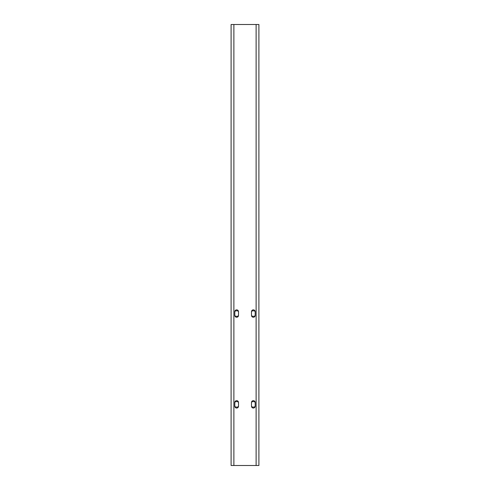 <?xml version="1.0" encoding="UTF-8"?>
<svg xmlns="http://www.w3.org/2000/svg" width="490" height="490" viewBox="0 0 490 490"><rect width="100%" height="100%" fill="white"/><g stroke="black" fill="none" stroke-linecap="round" stroke-linejoin="round"><path stroke-width="0.73" d="M255.174 406.437A2.781 2.781 0 0 1 251.499 406.437M238.501 406.437A2.781 2.781 0 0 1 234.826 406.437M238.501 315.646A2.781 2.781 0 0 1 234.826 315.646M255.174 315.646A2.781 2.781 0 0 1 251.499 315.646M258.898 459.014L258.898 453.458M231.102 465.5L231.102 24.5L231.102 465.5L258.898 465.5L258.898 24.5L231.102 24.5M258.898 431.218L258.898 425.663M238.514 311.707A1.856 1.856 0 0 0 236.664 309.852A1.856 1.856 0 0 0 234.808 311.707L234.808 315.413A1.856 1.856 0 0 0 236.664 317.263A1.856 1.856 0 0 0 238.514 315.413L238.514 311.707M255.192 311.707A1.856 1.856 0 0 0 253.336 309.852A1.856 1.856 0 0 0 251.486 311.707L251.486 315.413A1.856 1.856 0 0 0 253.336 317.263A1.856 1.856 0 0 0 255.192 315.413L255.192 311.707M255.192 402.498A1.856 1.856 0 0 0 253.336 400.649A1.856 1.856 0 0 0 251.486 402.498L251.486 406.204A1.856 1.856 0 0 0 253.336 408.06A1.856 1.856 0 0 0 255.192 406.204L255.192 402.498M238.514 402.498A1.856 1.856 0 0 0 236.664 400.649A1.856 1.856 0 0 0 234.808 402.498L234.808 406.204A1.856 1.856 0 0 0 236.664 408.06A1.856 1.856 0 0 0 238.514 406.204L238.514 402.498M234.826 402.266A2.781 2.781 0 0 1 238.501 402.266M234.826 311.475A2.781 2.781 0 0 1 238.501 311.475M251.499 311.475A2.781 2.781 0 0 1 255.174 311.475M251.499 402.266A2.781 2.781 0 0 1 255.174 402.266M233.883 24.5L233.883 465.5M256.117 24.5L256.117 465.5"/></g></svg>
